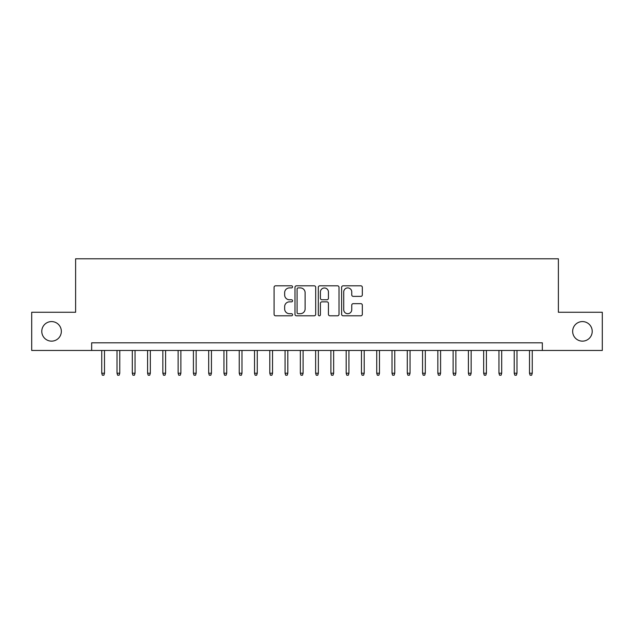 <?xml version="1.0" encoding="UTF-8"?>
<svg xmlns="http://www.w3.org/2000/svg" width="634" height="634" viewBox="0 0 634 634"><rect width="100%" height="100%" fill="white"/><g stroke="black" fill="none" stroke-linecap="round" stroke-linejoin="round"><path stroke-width="0.95" d="M292.559 286.861A1.046 1.046 0 0 0 291.505 285.807L275.576 285.807A1.498 1.498 0 0 0 274.078 287.313L274.078 314.305A1.498 1.498 0 0 0 275.576 315.803L291.505 315.803A1.046 1.046 0 0 0 292.559 314.749A1.046 1.046 0 0 0 291.505 313.703L289.445 313.703A4.795 4.795 0 0 1 284.65 308.901L284.65 306.658A4.795 4.795 0 0 1 289.445 301.855L291.505 301.855A1.046 1.046 0 0 0 292.559 300.809A1.046 1.046 0 0 0 291.505 299.755L289.445 299.755A4.795 4.795 0 0 1 284.65 294.961L284.65 292.71A4.795 4.795 0 0 1 289.445 287.907L291.505 287.907A1.046 1.046 0 0 0 292.559 286.861M572.66 331.36A9.779 9.779 0 0 0 582.44 341.14A9.779 9.779 0 0 0 592.219 331.36A9.779 9.779 0 0 0 582.44 321.581A9.779 9.779 0 0 0 572.66 331.36M41.781 331.36A9.779 9.779 0 0 0 51.56 341.14A9.779 9.779 0 0 0 61.34 331.36A9.779 9.779 0 0 0 51.56 321.581A9.779 9.779 0 0 0 41.781 331.36M360.825 296.379A1.498 1.498 0 0 0 362.323 294.881L362.323 287.313A1.498 1.498 0 0 0 360.825 285.807L343.129 285.807A1.498 1.498 0 0 0 341.631 287.313L341.631 314.305A1.498 1.498 0 0 0 343.129 315.803L360.825 315.803A1.498 1.498 0 0 0 362.323 314.305L362.323 305.152A1.498 1.498 0 0 0 360.825 303.654L353.249 303.654A1.498 1.498 0 0 0 351.751 305.152L351.751 309.693A4.01 4.01 0 0 1 347.741 313.703A4.01 4.01 0 0 1 343.731 309.693L343.731 291.925A4.01 4.01 0 0 1 347.741 287.907A4.01 4.01 0 0 1 351.751 291.925L351.751 294.881A1.498 1.498 0 0 0 353.249 296.379L360.825 296.379M91.661 350.459L31.7 350.459L31.7 312.261L75.62 312.261L75.62 258.791L558.38 258.791L558.38 312.261L602.3 312.261L602.3 350.459L542.339 350.459L542.339 342.82L91.661 342.82L91.661 350.459L542.339 350.459M315.684 287.313A1.498 1.498 0 0 0 314.187 285.807L296.49 285.807A1.498 1.498 0 0 0 294.992 287.313L294.992 314.305A1.498 1.498 0 0 0 296.49 315.803L314.187 315.803A1.498 1.498 0 0 0 315.684 314.305L315.684 287.313M319.813 285.807L337.51 285.807A1.498 1.498 0 0 1 339.008 287.313L339.008 314.305A1.498 1.498 0 0 1 337.51 315.803L329.934 315.803A1.498 1.498 0 0 1 328.436 314.305L328.436 303.353A1.498 1.498 0 0 0 326.938 301.855L321.913 301.855A1.498 1.498 0 0 0 320.408 303.353L320.408 314.749A1.046 1.046 0 0 1 319.362 315.803A1.046 1.046 0 0 1 318.316 314.749L318.316 287.313A1.498 1.498 0 0 1 319.813 285.807M298.146 287.907A1.046 1.046 0 0 0 297.092 288.961L297.092 312.649A1.046 1.046 0 0 0 298.146 313.703L300.318 313.703A4.795 4.795 0 0 0 305.113 308.901L305.113 292.71A4.795 4.795 0 0 0 300.318 287.907L298.146 287.907M328.436 291.997A4.01 4.01 0 0 0 324.426 287.987A4.01 4.01 0 0 0 320.408 291.997L320.408 298.257A1.498 1.498 0 0 0 321.913 299.755L326.938 299.755A1.498 1.498 0 0 0 328.436 298.257L328.436 291.997M104.499 373.22L103.881 375.209L102.359 375.209L101.749 373.22L104.499 373.22L104.499 350.459M101.749 373.22L101.749 350.459M119.771 373.22L119.16 375.209L117.631 375.209L117.021 373.22L119.771 373.22L119.771 350.459M117.021 373.22L117.021 350.459M135.05 373.22L134.44 375.209L132.91 375.209L132.3 373.22L135.05 373.22L135.05 350.459M132.3 373.22L132.3 350.459M150.329 373.22L149.719 375.209L148.19 375.209L147.579 373.22L150.329 373.22L150.329 350.459M147.579 373.22L147.579 350.459M165.601 373.22L164.991 375.209L163.469 375.209L162.851 373.22L165.601 373.22L165.601 350.459M162.851 373.22L162.851 350.459M180.88 373.22L180.27 375.209L178.74 375.209L178.13 373.22L180.88 373.22L180.88 350.459M178.13 373.22L178.13 350.459M196.16 373.22L195.549 375.209L194.02 375.209L193.41 373.22L196.16 373.22L196.16 350.459M193.41 373.22L193.41 350.459M211.439 373.22L210.821 375.209L209.299 375.209L208.689 373.22L211.439 373.22L211.439 350.459M208.689 373.22L208.689 350.459M226.71 373.22L226.1 375.209L224.571 375.209L223.961 373.22L226.71 373.22L226.71 350.459M223.961 373.22L223.961 350.459M241.99 373.22L241.38 375.209L239.85 375.209L239.24 373.22L241.99 373.22L241.99 350.459M239.24 373.22L239.24 350.459M257.269 373.22L256.659 375.209L255.13 375.209L254.519 373.22L257.269 373.22L257.269 350.459M254.519 373.22L254.519 350.459M272.541 373.22L271.931 375.209L270.401 375.209L269.791 373.22L272.541 373.22L272.541 350.459M269.791 373.22L269.791 350.459M287.82 373.22L287.21 375.209L285.68 375.209L285.07 373.22L287.82 373.22L287.82 350.459M285.07 373.22L285.07 350.459M303.1 373.22L302.489 375.209L300.96 375.209L300.35 373.22L303.1 373.22L303.1 350.459M300.35 373.22L300.35 350.459M318.371 373.22L317.761 375.209L316.239 375.209L315.629 373.22L318.371 373.22L318.371 350.459M315.629 373.22L315.629 350.459M333.65 373.22L333.04 375.209L331.511 375.209L330.9 373.22L333.65 373.22L333.65 350.459M330.9 373.22L330.9 350.459M348.93 373.22L348.32 375.209L346.79 375.209L346.18 373.22L348.93 373.22L348.93 350.459M346.18 373.22L346.18 350.459M364.209 373.22L363.599 375.209L362.069 375.209L361.459 373.22L364.209 373.22L364.209 350.459M361.459 373.22L361.459 350.459M379.481 373.22L378.87 375.209L377.341 375.209L376.731 373.22L379.481 373.22L379.481 350.459M376.731 373.22L376.731 350.459M394.76 373.22L394.15 375.209L392.62 375.209L392.01 373.22L394.76 373.22L394.76 350.459M392.01 373.22L392.01 350.459M410.039 373.22L409.429 375.209L407.9 375.209L407.29 373.22L410.039 373.22L410.039 350.459M407.29 373.22L407.29 350.459M425.311 373.22L424.701 375.209L423.179 375.209L422.561 373.22L425.311 373.22L425.311 350.459M422.561 373.22L422.561 350.459M440.59 373.22L439.98 375.209L438.451 375.209L437.84 373.22L440.59 373.22L440.59 350.459M437.84 373.22L437.84 350.459M455.87 373.22L455.26 375.209L453.73 375.209L453.12 373.22L455.87 373.22L455.87 350.459M453.12 373.22L453.12 350.459M471.149 373.22L470.531 375.209L469.009 375.209L468.399 373.22L471.149 373.22L471.149 350.459M468.399 373.22L468.399 350.459M486.421 373.22L485.81 375.209L484.281 375.209L483.671 373.22L486.421 373.22L486.421 350.459M483.671 373.22L483.671 350.459M501.7 373.22L501.09 375.209L499.56 375.209L498.95 373.22L501.7 373.22L501.7 350.459M498.95 373.22L498.95 350.459M516.979 373.22L516.369 375.209L514.84 375.209L514.229 373.22L516.979 373.22L516.979 350.459M514.229 373.22L514.229 350.459M532.251 373.22L531.641 375.209L530.119 375.209L529.501 373.22L532.251 373.22L532.251 350.459M529.501 373.22L529.501 350.459"/></g></svg>
